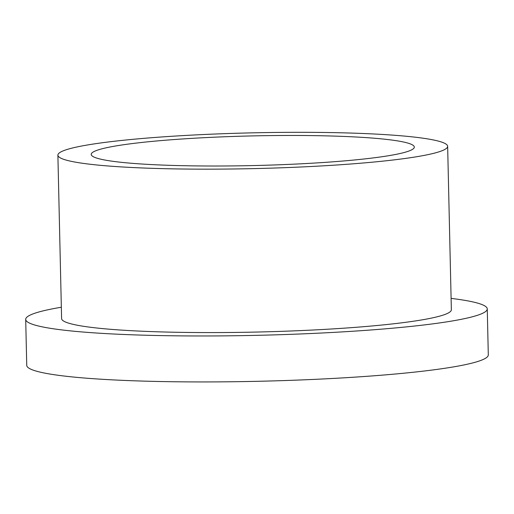 <?xml version="1.0" encoding="UTF-8"?>
<svg xmlns="http://www.w3.org/2000/svg" width="514" height="514" viewBox="0 0 514 514"><rect width="100%" height="100%" fill="white"/><g stroke="black" fill="none" stroke-linecap="round" stroke-linejoin="round"><path stroke-width="0.77" d="M451.099 298.383A230.837 21.19 178.7 0 1 487.259 308.914A230.837 21.19 178.7 0 1 256.961 335.334A230.837 21.19 178.7 0 1 25.7 319.393A230.837 21.19 178.7 0 1 61.339 307.231M487.259 308.914L488.3 354.878A230.837 21.19 178.7 0 1 258.002 381.298A230.837 21.19 178.7 0 1 26.741 365.351L25.7 319.393M398.164 135.548A194.928 17.894 178.7 0 1 447.649 146.317A194.928 17.894 178.7 0 1 253.177 168.624A194.928 17.894 178.7 0 1 57.889 155.157A194.928 17.894 178.7 0 1 183.145 135.587A194.928 17.894 178.7 0 1 398.164 135.548M447.649 146.317L451.356 309.73A194.928 17.894 178.7 0 1 256.884 332.044A194.928 17.894 178.7 0 1 61.596 318.577L57.889 155.157M373.299 138.144A161.589 14.829 178.7 0 1 414.316 147.068A161.589 14.829 178.7 0 1 253.106 165.566A161.589 14.829 178.7 0 1 91.222 154.406A161.589 14.829 178.7 0 1 195.05 138.182A161.589 14.829 178.7 0 1 373.299 138.144"/></g></svg>
